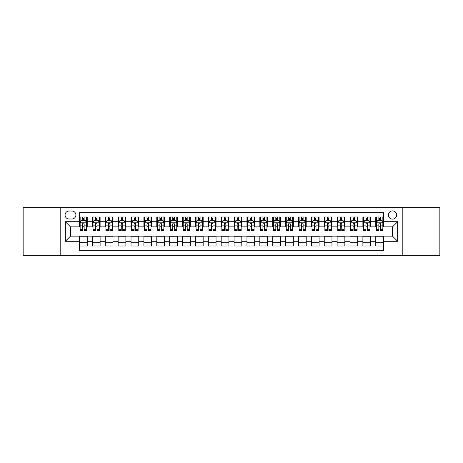 <?xml version="1.0" encoding="UTF-8"?>
<svg xmlns="http://www.w3.org/2000/svg" width="463" height="463" viewBox="0 0 463 463"><rect width="100%" height="100%" fill="white"/><g stroke="black" fill="none" stroke-linecap="round" stroke-linejoin="round"><path stroke-width="0.69" d="M392.514 210.891A4.121 4.121 0 0 0 388.393 215.011A4.121 4.121 0 0 0 392.514 219.132A4.121 4.121 0 0 0 396.635 215.011A4.121 4.121 0 0 0 392.514 210.891M402.816 255.327L439.85 255.327L439.85 207.673L402.816 207.673L402.816 255.327L60.184 255.327L60.184 207.673L23.15 207.673L23.15 255.327L60.184 255.327M383.497 217.008L375.765 217.008L375.765 221.713L370.614 221.713L370.614 226.864L375.765 226.864L375.765 221.713M370.614 221.713L370.614 217.008L362.888 217.008L362.888 221.713L357.731 221.713L357.731 226.864L362.888 226.864L362.888 221.713M357.731 221.713L357.731 217.008L350.005 217.008L350.005 221.713L344.854 221.713L344.854 226.864L350.005 226.864L350.005 221.713M344.854 221.713L344.854 217.008L337.122 217.008L337.122 221.713L331.971 221.713L331.971 226.864L337.122 226.864L337.122 221.713M331.971 221.713L331.971 217.008L324.245 217.008L324.245 221.713L319.088 221.713L319.088 226.864L324.245 226.864L324.245 221.713M319.088 221.713L319.088 217.008L311.362 217.008L311.362 221.713L306.211 221.713L306.211 226.864L311.362 226.864L311.362 221.713M306.211 221.713L306.211 217.008L298.479 217.008L298.479 221.713L293.328 221.713L293.328 226.864L298.479 226.864L298.479 221.713M293.328 221.713L293.328 217.008L285.602 217.008L285.602 221.713L280.445 221.713L280.445 226.864L285.602 226.864L285.602 221.713M280.445 221.713L280.445 217.008L272.719 217.008L272.719 221.713L267.568 221.713L267.568 226.864L272.719 226.864L272.719 221.713M267.568 221.713L267.568 217.008L259.836 217.008L259.836 221.713L254.685 221.713L254.685 226.864L259.836 226.864L259.836 221.713M254.685 221.713L254.685 217.008L246.958 217.008L246.958 221.713L241.808 221.713L241.808 226.864L246.958 226.864L246.958 221.713M241.808 221.713L241.808 217.008L234.075 217.008L234.075 221.713L228.925 221.713L228.925 226.864L234.075 226.864L234.075 221.713M228.925 221.713L228.925 217.008L221.192 217.008L221.192 221.713L216.042 221.713L216.042 226.864L221.192 226.864L221.192 221.713M216.042 221.713L216.042 217.008L208.315 217.008L208.315 221.713L203.164 221.713L203.164 226.864L208.315 226.864L208.315 221.713M203.164 221.713L203.164 217.008L195.432 217.008L195.432 221.713L190.281 221.713L190.281 226.864L195.432 226.864L195.432 221.713M190.281 221.713L190.281 217.008L182.555 217.008L182.555 221.713L177.398 221.713L177.398 226.864L182.555 226.864L182.555 221.713M177.398 221.713L177.398 217.008L169.672 217.008L169.672 221.713L164.521 221.713L164.521 226.864L169.672 226.864L169.672 221.713M164.521 221.713L164.521 217.008L156.789 217.008L156.789 221.713L151.638 221.713L151.638 226.864L156.789 226.864L156.789 221.713M151.638 221.713L151.638 217.008L143.912 217.008L143.912 221.713L138.755 221.713L138.755 226.864L143.912 226.864L143.912 221.713M138.755 221.713L138.755 217.008L131.029 217.008L131.029 221.713L125.878 221.713L125.878 226.864L131.029 226.864L131.029 221.713M125.878 221.713L125.878 217.008L118.146 217.008L118.146 221.713L112.995 221.713L112.995 226.864L118.146 226.864L118.146 221.713M112.995 221.713L112.995 217.008L105.269 217.008L105.269 221.713L100.112 221.713L100.112 226.864L105.269 226.864L105.269 221.713M100.112 221.713L100.112 217.008L92.386 217.008L92.386 226.864L87.235 226.864L87.235 217.008L79.503 217.008M79.503 245.992L87.235 245.992L87.235 236.136L92.386 236.136L92.386 245.992L100.112 245.992L100.112 236.136L105.269 236.136L105.269 241.287L100.112 241.287M105.269 241.287L105.269 245.992L112.995 245.992L112.995 236.136L118.146 236.136L118.146 241.287L112.995 241.287M118.146 241.287L118.146 245.992L125.878 245.992L125.878 236.136L131.029 236.136L131.029 241.287L125.878 241.287M131.029 241.287L131.029 245.992L138.755 245.992L138.755 236.136L143.912 236.136L143.912 241.287L138.755 241.287M143.912 241.287L143.912 245.992L151.638 245.992L151.638 236.136L156.789 236.136L156.789 241.287L151.638 241.287M156.789 241.287L156.789 245.992L164.521 245.992L164.521 236.136L169.672 236.136L169.672 241.287L164.521 241.287M169.672 241.287L169.672 245.992L177.398 245.992L177.398 236.136L182.555 236.136L182.555 241.287L177.398 241.287M182.555 241.287L182.555 245.992L190.281 245.992L190.281 236.136L195.432 236.136L195.432 241.287L190.281 241.287M195.432 241.287L195.432 245.992L203.164 245.992L203.164 236.136L208.315 236.136L208.315 241.287L203.164 241.287M208.315 241.287L208.315 245.992L216.042 245.992L216.042 236.136L221.192 236.136L221.192 241.287L216.042 241.287M221.192 241.287L221.192 245.992L228.925 245.992L228.925 236.136L234.075 236.136L234.075 241.287L228.925 241.287M234.075 241.287L234.075 245.992L241.808 245.992L241.808 236.136L246.958 236.136L246.958 241.287L241.808 241.287M246.958 241.287L246.958 245.992L254.685 245.992L254.685 236.136L259.836 236.136L259.836 241.287L254.685 241.287M259.836 241.287L259.836 245.992L267.568 245.992L267.568 236.136L272.719 236.136L272.719 241.287L267.568 241.287M272.719 241.287L272.719 245.992L280.445 245.992L280.445 236.136L285.602 236.136L285.602 241.287L280.445 241.287M285.602 241.287L285.602 245.992L293.328 245.992L293.328 236.136L298.479 236.136L298.479 241.287L293.328 241.287M298.479 241.287L298.479 245.992L306.211 245.992L306.211 236.136L311.362 236.136L311.362 241.287L306.211 241.287M311.362 241.287L311.362 245.992L319.088 245.992L319.088 236.136L324.245 236.136L324.245 241.287L319.088 241.287M324.245 241.287L324.245 245.992L331.971 245.992L331.971 236.136L337.122 236.136L337.122 241.287L331.971 241.287M337.122 241.287L337.122 245.992L344.854 245.992L344.854 236.136L350.005 236.136L350.005 241.287L344.854 241.287M350.005 241.287L350.005 245.992L357.731 245.992L357.731 236.136L362.888 236.136L362.888 241.287L357.731 241.287M362.888 241.287L362.888 245.992L370.614 245.992L370.614 236.136L375.765 236.136L375.765 241.287L370.614 241.287M69.068 219.005L71.904 219.005A3.993 3.993 0 0 0 75.897 215.011A3.993 3.993 0 0 0 71.904 211.018L69.068 211.018A3.993 3.993 0 0 0 65.08 215.011A3.993 3.993 0 0 0 69.068 219.005M402.816 207.673L60.184 207.673M383.497 221.713L383.497 212.696L79.503 212.696L79.503 226.864L70.486 226.864L70.486 236.136L79.503 236.136L79.503 250.304L383.497 250.304L383.497 236.136L392.514 236.136L392.514 226.864L383.497 226.864L383.497 221.713L397.665 221.713L397.665 241.287L383.497 241.287M79.503 241.287L65.335 241.287L65.335 221.713L79.503 221.713M375.765 241.287L375.765 245.992L383.497 245.992M79.503 220.232L80.151 220.232M82.593 220.232L84.139 220.232M86.587 220.232L87.235 220.232M79.503 226.737L80.151 226.737M82.593 226.737L84.139 226.737M86.587 226.737L87.235 226.737M79.503 236.263L87.235 236.263M79.503 242.768L87.235 242.768M92.386 226.737L93.028 226.737M95.476 226.737L97.022 226.737M99.47 226.737L100.112 226.737M92.386 220.232L93.028 220.232M95.476 220.232L97.022 220.232M99.47 220.232L100.112 220.232M92.386 236.263L100.112 236.263M92.386 242.768L100.112 242.768M105.269 236.263L112.995 236.263M105.269 242.768L112.995 242.768M105.269 220.232L105.911 220.232M108.359 220.232L109.905 220.232M112.353 220.232L112.995 220.232M105.269 226.737L105.911 226.737M108.359 226.737L109.905 226.737M112.353 226.737L112.995 226.737M118.146 236.263L125.878 236.263M118.146 242.768L125.878 242.768M118.146 220.232L118.794 220.232M121.237 220.232L122.782 220.232M125.23 220.232L125.878 220.232M118.146 226.737L118.794 226.737M121.237 226.737L122.782 226.737M125.23 226.737L125.878 226.737M131.029 236.263L138.755 236.263M131.029 242.768L138.755 242.768M131.029 220.232L131.671 220.232M134.12 220.232L135.665 220.232M138.113 220.232L138.755 220.232M131.029 226.737L131.671 226.737M134.12 226.737L135.665 226.737M138.113 226.737L138.755 226.737M143.912 236.263L151.638 236.263M143.912 242.768L151.638 242.768M143.912 220.232L144.554 220.232M147.002 220.232L148.548 220.232M150.996 220.232L151.638 220.232M143.912 226.737L144.554 226.737M147.002 226.737L148.548 226.737M150.996 226.737L151.638 226.737M156.789 236.263L164.521 236.263M156.789 242.768L164.521 242.768M156.789 220.232L157.432 220.232M159.88 220.232L161.425 220.232M163.873 220.232L164.521 220.232M156.789 226.737L157.432 226.737M159.88 226.737L161.425 226.737M163.873 226.737L164.521 226.737M169.672 236.263L177.398 236.263M169.672 242.768L177.398 242.768M169.672 220.232L170.315 220.232M172.763 220.232L174.308 220.232M176.756 220.232L177.398 220.232M169.672 226.737L170.315 226.737M172.763 226.737L174.308 226.737M176.756 226.737L177.398 226.737M182.555 236.263L190.281 236.263M182.555 242.768L190.281 242.768M182.555 220.232L183.198 220.232M185.646 220.232L187.191 220.232M189.639 220.232L190.281 220.232M182.555 226.737L183.198 226.737M185.646 226.737L187.191 226.737M189.639 226.737L190.281 226.737M195.432 236.263L203.164 236.263M195.432 242.768L203.164 242.768M195.432 220.232L196.075 220.232M198.523 220.232L200.068 220.232M202.516 220.232L203.164 220.232M195.432 226.737L196.075 226.737M198.523 226.737L200.068 226.737M202.516 226.737L203.164 226.737M208.315 236.263L216.042 236.263M208.315 242.768L216.042 242.768M208.315 220.232L208.958 220.232M211.406 220.232L212.951 220.232M215.399 220.232L216.042 220.232M208.315 226.737L208.958 226.737M211.406 226.737L212.951 226.737M215.399 226.737L216.042 226.737M221.192 236.263L228.925 236.263M221.192 242.768L228.925 242.768M221.192 220.232L221.841 220.232M224.289 220.232L225.834 220.232M228.282 220.232L228.925 220.232M221.192 226.737L221.841 226.737M224.289 226.737L225.834 226.737M228.282 226.737L228.925 226.737M234.075 236.263L241.808 236.263M234.075 242.768L241.808 242.768M234.075 220.232L234.718 220.232M237.166 220.232L238.711 220.232M241.159 220.232L241.808 220.232M234.075 226.737L234.718 226.737M237.166 226.737L238.711 226.737M241.159 226.737L241.808 226.737M246.958 236.263L254.685 236.263M246.958 242.768L254.685 242.768M246.958 220.232L247.601 220.232M250.049 220.232L251.594 220.232M254.042 220.232L254.685 220.232M246.958 226.737L247.601 226.737M250.049 226.737L251.594 226.737M254.042 226.737L254.685 226.737M259.836 236.263L267.568 236.263M259.836 242.768L267.568 242.768M259.836 220.232L260.484 220.232M262.932 220.232L264.477 220.232M266.925 220.232L267.568 220.232M259.836 226.737L260.484 226.737M262.932 226.737L264.477 226.737M266.925 226.737L267.568 226.737M272.719 236.263L280.445 236.263M272.719 242.768L280.445 242.768M272.719 220.232L273.361 220.232M275.809 220.232L277.354 220.232M279.802 220.232L280.445 220.232M272.719 226.737L273.361 226.737M275.809 226.737L277.354 226.737M279.802 226.737L280.445 226.737M285.602 236.263L293.328 236.263M285.602 242.768L293.328 242.768M285.602 220.232L286.244 220.232M288.692 220.232L290.237 220.232M292.685 220.232L293.328 220.232M285.602 226.737L286.244 226.737M288.692 226.737L290.237 226.737M292.685 226.737L293.328 226.737M298.479 236.263L306.211 236.263M298.479 242.768L306.211 242.768M298.479 220.232L299.127 220.232M301.575 220.232L303.12 220.232M305.568 220.232L306.211 220.232M298.479 226.737L299.127 226.737M301.575 226.737L303.12 226.737M305.568 226.737L306.211 226.737M311.362 236.263L319.088 236.263M311.362 242.768L319.088 242.768M311.362 220.232L312.004 220.232M314.452 220.232L315.998 220.232M318.446 220.232L319.088 220.232M311.362 226.737L312.004 226.737M314.452 226.737L315.998 226.737M318.446 226.737L319.088 226.737M324.245 236.263L331.971 236.263M324.245 242.768L331.971 242.768M324.245 220.232L324.887 220.232M327.335 220.232L328.88 220.232M331.329 220.232L331.971 220.232M324.245 226.737L324.887 226.737M327.335 226.737L328.88 226.737M331.329 226.737L331.971 226.737M337.122 236.263L344.854 236.263M337.122 242.768L344.854 242.768M337.122 220.232L337.77 220.232M340.218 220.232L341.763 220.232M344.206 220.232L344.854 220.232M337.122 226.737L337.77 226.737M340.218 226.737L341.763 226.737M344.206 226.737L344.854 226.737M350.005 236.263L357.731 236.263M350.005 242.768L357.731 242.768M350.005 220.232L350.647 220.232M353.095 220.232L354.641 220.232M357.089 220.232L357.731 220.232M350.005 226.737L350.647 226.737M353.095 226.737L354.641 226.737M357.089 226.737L357.731 226.737M362.888 236.263L370.614 236.263M362.888 242.768L370.614 242.768M362.888 220.232L363.53 220.232M365.978 220.232L367.524 220.232M369.972 220.232L370.614 220.232M362.888 226.737L363.53 226.737M365.978 226.737L367.524 226.737M369.972 226.737L370.614 226.737M375.765 236.263L383.497 236.263M375.765 242.768L383.497 242.768M375.765 220.232L376.413 220.232M378.861 220.232L380.407 220.232M382.849 220.232L383.497 220.232M375.765 226.737L376.413 226.737M378.861 226.737L380.407 226.737M382.849 226.737L383.497 226.737M70.486 226.864L65.335 221.713M70.486 236.136L65.335 241.287M397.665 221.713L392.514 226.864M397.665 241.287L392.514 236.136M84.139 218.681L82.593 218.681M86.587 229.677L84.139 229.677L84.139 230.724L86.587 230.724L86.587 222.871L85.302 220.295L81.436 220.295L80.151 222.871L80.151 230.724L82.593 230.724L82.593 229.677L80.151 229.677M80.151 222.871L80.151 217.008M86.587 222.871L86.587 217.008M82.593 220.295L82.593 217.008M84.139 217.008L84.139 220.295M84.139 229.677L84.139 223.837C83.629 222.842 83.114 222.842 82.593 223.837L82.593 229.677M97.022 218.681L95.476 218.681M99.47 229.677L97.022 229.677L97.022 230.724L99.47 230.724L99.47 222.871L98.179 220.295L94.319 220.295L93.028 222.871L93.028 230.724L95.476 230.724L95.476 229.677L93.028 229.677M93.028 222.871L93.028 217.008M99.47 222.871L99.47 217.008M95.476 220.295L95.476 217.008M97.022 217.008L97.022 220.295M97.022 229.677L97.022 223.837C96.507 222.842 95.991 222.842 95.476 223.837L95.476 229.677M109.905 218.681L108.359 218.681M112.353 229.677L109.905 229.677L109.905 230.724L112.353 230.724L112.353 222.871L111.062 220.295L107.196 220.295L105.911 222.871L105.911 230.724L108.359 230.724L108.359 229.677L105.911 229.677M105.911 222.871L105.911 217.008M112.353 222.871L112.353 217.008M108.359 220.295L108.359 217.008M109.905 217.008L109.905 220.295M109.905 229.677L109.905 223.837C109.39 222.842 108.874 222.842 108.359 223.837L108.359 229.677M122.782 218.681L121.237 218.681M125.23 229.677L122.782 229.677L122.782 230.724L125.23 230.724L125.23 222.871L123.945 220.295L120.079 220.295L118.794 222.871L118.794 230.724L121.237 230.724L121.237 229.677L118.794 229.677M118.794 222.871L118.794 217.008M125.23 222.871L125.23 217.008M121.237 220.295L121.237 217.008M122.782 217.008L122.782 220.295M122.782 229.677L122.782 223.837C122.273 222.842 121.757 222.842 121.237 223.837L121.237 229.677M135.665 218.681L134.12 218.681M138.113 229.677L135.665 229.677L135.665 230.724L138.113 230.724L138.113 222.871L136.822 220.295L132.962 220.295L131.671 222.871L131.671 230.724L134.12 230.724L134.12 229.677L131.671 229.677M131.671 222.871L131.671 217.008M138.113 222.871L138.113 217.008M134.12 220.295L134.12 217.008M135.665 217.008L135.665 220.295M135.665 229.677L135.665 223.837C135.15 222.842 134.635 222.842 134.12 223.837L134.12 229.677M148.548 218.681L147.002 218.681M150.996 229.677L148.548 229.677L148.548 230.724L150.996 230.724L150.996 222.871L149.705 220.295L145.839 220.295L144.554 222.871L144.554 230.724L147.002 230.724L147.002 229.677L144.554 229.677M144.554 222.871L144.554 217.008M150.996 222.871L150.996 217.008M147.002 220.295L147.002 217.008M148.548 217.008L148.548 220.295M148.548 229.677L148.548 223.837C148.033 222.842 147.518 222.842 147.002 223.837L147.002 229.677M161.425 218.681L159.88 218.681M163.873 229.677L161.425 229.677L161.425 230.724L163.873 230.724L163.873 222.871L162.588 220.295L158.722 220.295L157.432 222.871L157.432 230.724L159.88 230.724L159.88 229.677L157.432 229.677M157.432 222.871L157.432 217.008M163.873 222.871L163.873 217.008M159.88 220.295L159.88 217.008M161.425 217.008L161.425 220.295M161.425 229.677L161.425 223.837C160.916 222.842 160.395 222.842 159.88 223.837L159.88 229.677M174.308 218.681L172.763 218.681M176.756 229.677L174.308 229.677L174.308 230.724L176.756 230.724L176.756 222.871L175.465 220.295L171.605 220.295L170.315 222.871L170.315 230.724L172.763 230.724L172.763 229.677L170.315 229.677M170.315 222.871L170.315 217.008M176.756 222.871L176.756 217.008M172.763 220.295L172.763 217.008M174.308 217.008L174.308 220.295M174.308 229.677L174.308 223.837C173.793 222.842 173.278 222.842 172.763 223.837L172.763 229.677M187.191 218.681L185.646 218.681M189.639 229.677L187.191 229.677L187.191 230.724L189.639 230.724L189.639 222.871L188.348 220.295L184.482 220.295L183.198 222.871L183.198 230.724L185.646 230.724L185.646 229.677L183.198 229.677M183.198 222.871L183.198 217.008M189.639 222.871L189.639 217.008M185.646 220.295L185.646 217.008M187.191 217.008L187.191 220.295M187.191 229.677L187.191 223.837C186.676 222.842 186.161 222.842 185.646 223.837L185.646 229.677M200.068 218.681L198.523 218.681M202.516 229.677L200.068 229.677L200.068 230.724L202.516 230.724L202.516 222.871L201.231 220.295L197.365 220.295L196.075 222.871L196.075 230.724L198.523 230.724L198.523 229.677L196.075 229.677M196.075 222.871L196.075 217.008M202.516 222.871L202.516 217.008M198.523 220.295L198.523 217.008M200.068 217.008L200.068 220.295M200.068 229.677L200.068 223.837C199.553 222.842 199.038 222.842 198.523 223.837L198.523 229.677M212.951 218.681L211.406 218.681M215.399 229.677L212.951 229.677L212.951 230.724L215.399 230.724L215.399 222.871L214.109 220.295L210.248 220.295L208.958 222.871L208.958 230.724L211.406 230.724L211.406 229.677L208.958 229.677M208.958 222.871L208.958 217.008M215.399 222.871L215.399 217.008M211.406 220.295L211.406 217.008M212.951 217.008L212.951 220.295M212.951 229.677L212.951 223.837C212.436 222.842 211.921 222.842 211.406 223.837L211.406 229.677M225.834 218.681L224.289 218.681M228.282 229.677L225.834 229.677L225.834 230.724L228.282 230.724L228.282 222.871L226.992 220.295L223.125 220.295L221.841 222.871L221.841 230.724L224.289 230.724L224.289 229.677L221.841 229.677M221.841 222.871L221.841 217.008M228.282 222.871L228.282 217.008M224.289 220.295L224.289 217.008M225.834 217.008L225.834 220.295M225.834 229.677L225.834 223.837C225.319 222.842 224.804 222.842 224.289 223.837L224.289 229.677M238.711 218.681L237.166 218.681M241.159 229.677L238.711 229.677L238.711 230.724L241.159 230.724L241.159 222.871L239.875 220.295L236.008 220.295L234.718 222.871L234.718 230.724L237.166 230.724L237.166 229.677L234.718 229.677M234.718 222.871L234.718 217.008M241.159 222.871L241.159 217.008M237.166 220.295L237.166 217.008M238.711 217.008L238.711 220.295M238.711 229.677L238.711 223.837C238.196 222.842 237.681 222.842 237.166 223.837L237.166 229.677M251.594 218.681L250.049 218.681M254.042 229.677L251.594 229.677L251.594 230.724L254.042 230.724L254.042 222.871L252.752 220.295L248.891 220.295L247.601 222.871L247.601 230.724L250.049 230.724L250.049 229.677L247.601 229.677M247.601 222.871L247.601 217.008M254.042 222.871L254.042 217.008M250.049 220.295L250.049 217.008M251.594 217.008L251.594 220.295M251.594 229.677L251.594 223.837C251.079 222.842 250.564 222.842 250.049 223.837L250.049 229.677M264.477 218.681L262.932 218.681M266.925 229.677L264.477 229.677L264.477 230.724L266.925 230.724L266.925 222.871L265.635 220.295L261.769 220.295L260.484 222.871L260.484 230.724L262.932 230.724L262.932 229.677L260.484 229.677M260.484 222.871L260.484 217.008M266.925 222.871L266.925 217.008M262.932 220.295L262.932 217.008M264.477 217.008L264.477 220.295M264.477 229.677L264.477 223.837C263.962 222.842 263.447 222.842 262.932 223.837L262.932 229.677M277.354 218.681L275.809 218.681M279.802 229.677L277.354 229.677L277.354 230.724L279.802 230.724L279.802 222.871L278.518 220.295L274.652 220.295L273.361 222.871L273.361 230.724L275.809 230.724L275.809 229.677L273.361 229.677M273.361 222.871L273.361 217.008M279.802 222.871L279.802 217.008M275.809 220.295L275.809 217.008M277.354 217.008L277.354 220.295M277.354 229.677L277.354 223.837C276.839 222.842 276.324 222.842 275.809 223.837L275.809 229.677M290.237 218.681L288.692 218.681M292.685 229.677L290.237 229.677L290.237 230.724L292.685 230.724L292.685 222.871L291.395 220.295L287.535 220.295L286.244 222.871L286.244 230.724L288.692 230.724L288.692 229.677L286.244 229.677M286.244 222.871L286.244 217.008M292.685 222.871L292.685 217.008M288.692 220.295L288.692 217.008M290.237 217.008L290.237 220.295M290.237 229.677L290.237 223.837C289.722 222.842 289.207 222.842 288.692 223.837L288.692 229.677M303.12 218.681L301.575 218.681M305.568 229.677L303.12 229.677L303.12 230.724L305.568 230.724L305.568 222.871L304.278 220.295L300.412 220.295L299.127 222.871L299.127 230.724L301.575 230.724L301.575 229.677L299.127 229.677M299.127 222.871L299.127 217.008M305.568 222.871L305.568 217.008M301.575 220.295L301.575 217.008M303.12 217.008L303.12 220.295M303.12 229.677L303.12 223.837C302.605 222.842 302.09 222.842 301.575 223.837L301.575 229.677M315.998 218.681L314.452 218.681M318.446 229.677L315.998 229.677L315.998 230.724L318.446 230.724L318.446 222.871L317.161 220.295L313.295 220.295L312.004 222.871L312.004 230.724L314.452 230.724L314.452 229.677L312.004 229.677M312.004 222.871L312.004 217.008M318.446 222.871L318.446 217.008M314.452 220.295L314.452 217.008M315.998 217.008L315.998 220.295M315.998 229.677L315.998 223.837C315.482 222.842 314.967 222.842 314.452 223.837L314.452 229.677M328.88 218.681L327.335 218.681M331.329 229.677L328.88 229.677L328.88 230.724L331.329 230.724L331.329 222.871L330.038 220.295L326.178 220.295L324.887 222.871L324.887 230.724L327.335 230.724L327.335 229.677L324.887 229.677M324.887 222.871L324.887 217.008M331.329 222.871L331.329 217.008M327.335 220.295L327.335 217.008M328.88 217.008L328.88 220.295M328.88 229.677L328.88 223.837C328.365 222.842 327.85 222.842 327.335 223.837L327.335 229.677M341.763 218.681L340.218 218.681M344.206 229.677L341.763 229.677L341.763 230.724L344.206 230.724L344.206 222.871L342.921 220.295L339.055 220.295L337.77 222.871L337.77 230.724L340.218 230.724L340.218 229.677L337.77 229.677M337.77 222.871L337.77 217.008M344.206 222.871L344.206 217.008M340.218 220.295L340.218 217.008M341.763 217.008L341.763 220.295M341.763 229.677L341.763 223.837C341.248 222.842 340.733 222.842 340.218 223.837L340.218 229.677M354.641 218.681L353.095 218.681M357.089 229.677L354.641 229.677L354.641 230.724L357.089 230.724L357.089 222.871L355.804 220.295L351.938 220.295L350.647 222.871L350.647 230.724L353.095 230.724L353.095 229.677L350.647 229.677M350.647 222.871L350.647 217.008M357.089 222.871L357.089 217.008M353.095 220.295L353.095 217.008M354.641 217.008L354.641 220.295M354.641 229.677L354.641 223.837C354.126 222.842 353.61 222.842 353.095 223.837L353.095 229.677M367.524 218.681L365.978 218.681M369.972 229.677L367.524 229.677L367.524 230.724L369.972 230.724L369.972 222.871L368.681 220.295L364.821 220.295L363.53 222.871L363.53 230.724L365.978 230.724L365.978 229.677L363.53 229.677M363.53 222.871L363.53 217.008M369.972 222.871L369.972 217.008M365.978 220.295L365.978 217.008M367.524 217.008L367.524 220.295M367.524 229.677L367.524 223.837C367.009 222.842 366.493 222.842 365.978 223.837L365.978 229.677M380.407 218.681L378.861 218.681M382.849 229.677L380.407 229.677L380.407 230.724L382.849 230.724L382.849 222.871L381.564 220.295L377.698 220.295L376.413 222.871L376.413 230.724L378.861 230.724L378.861 229.677L376.413 229.677M376.413 222.871L376.413 217.008M382.849 222.871L382.849 217.008M378.861 220.295L378.861 217.008M380.407 217.008L380.407 220.295M380.407 229.677L380.407 223.837C379.891 222.842 379.376 222.842 378.861 223.837L378.861 229.677M92.386 241.287L87.235 241.287M92.386 221.713L87.235 221.713M86.558 222.807L80.18 222.807M80.151 221.001L81.083 221.001M85.655 221.001L86.587 221.001M82.593 225.857L80.151 225.857M86.587 225.857L84.139 225.857M84.139 219.503L82.593 219.503M99.435 222.807L93.063 222.807M93.028 221.001L93.966 221.001M98.538 221.001L99.47 221.001M95.476 225.857L93.028 225.857M99.47 225.857L97.022 225.857M97.022 219.503L95.476 219.503M112.318 222.807L105.94 222.807M105.911 221.001L106.843 221.001M111.415 221.001L112.353 221.001M108.359 225.857L105.911 225.857M112.353 225.857L109.905 225.857M109.905 219.503L108.359 219.503M125.201 222.807L118.823 222.807M118.794 221.001L119.726 221.001M124.298 221.001L125.23 221.001M121.237 225.857L118.794 225.857M125.23 225.857L122.782 225.857M122.782 219.503L121.237 219.503M138.078 222.807L131.706 222.807M131.671 221.001L132.603 221.001M137.181 221.001L138.113 221.001M134.12 225.857L131.671 225.857M138.113 225.857L135.665 225.857M135.665 219.503L134.12 219.503M150.961 222.807L144.583 222.807M144.554 221.001L145.486 221.001M150.058 221.001L150.996 221.001M147.002 225.857L144.554 225.857M150.996 225.857L148.548 225.857M148.548 219.503L147.002 219.503M163.844 222.807L157.466 222.807M157.432 221.001L158.369 221.001M162.941 221.001L163.873 221.001M159.88 225.857L157.432 225.857M163.873 225.857L161.425 225.857M161.425 219.503L159.88 219.503M176.721 222.807L170.349 222.807M170.315 221.001L171.246 221.001M175.824 221.001L176.756 221.001M172.763 225.857L170.315 225.857M176.756 225.857L174.308 225.857M174.308 219.503L172.763 219.503M189.604 222.807L183.226 222.807M183.198 221.001L184.129 221.001M188.701 221.001L189.639 221.001M185.646 225.857L183.198 225.857M189.639 225.857L187.191 225.857M187.191 219.503L185.646 219.503M202.487 222.807L196.109 222.807M196.075 221.001L197.012 221.001M201.584 221.001L202.516 221.001M198.523 225.857L196.075 225.857M202.516 225.857L200.068 225.857M200.068 219.503L198.523 219.503M215.364 222.807L208.992 222.807M208.958 221.001L209.889 221.001M214.467 221.001L215.399 221.001M211.406 225.857L208.958 225.857M215.399 225.857L212.951 225.857M212.951 219.503L211.406 219.503M228.247 222.807L221.87 222.807M221.841 221.001L222.772 221.001M227.345 221.001L228.282 221.001M224.289 225.857L221.841 225.857M228.282 225.857L225.834 225.857M225.834 219.503L224.289 219.503M241.13 222.807L234.753 222.807M234.718 221.001L235.655 221.001M240.228 221.001L241.159 221.001M237.166 225.857L234.718 225.857M241.159 225.857L238.711 225.857M238.711 219.503L237.166 219.503M254.008 222.807L247.636 222.807M247.601 221.001L248.533 221.001M253.111 221.001L254.042 221.001M250.049 225.857L247.601 225.857M254.042 225.857L251.594 225.857M251.594 219.503L250.049 219.503M266.891 222.807L260.513 222.807M260.484 221.001L261.416 221.001M265.988 221.001L266.925 221.001M262.932 225.857L260.484 225.857M266.925 225.857L264.477 225.857M264.477 219.503L262.932 219.503M279.774 222.807L273.396 222.807M273.361 221.001L274.299 221.001M278.871 221.001L279.802 221.001M275.809 225.857L273.361 225.857M279.802 225.857L277.354 225.857M277.354 219.503L275.809 219.503M292.651 222.807L286.279 222.807M286.244 221.001L287.176 221.001M291.754 221.001L292.685 221.001M288.692 225.857L286.244 225.857M292.685 225.857L290.237 225.857M290.237 219.503L288.692 219.503M305.534 222.807L299.156 222.807M299.127 221.001L300.059 221.001M304.631 221.001L305.568 221.001M301.575 225.857L299.127 225.857M305.568 225.857L303.12 225.857M303.12 219.503L301.575 219.503M318.417 222.807L312.039 222.807M312.004 221.001L312.942 221.001M317.514 221.001L318.446 221.001M314.452 225.857L312.004 225.857M318.446 225.857L315.998 225.857M315.998 219.503L314.452 219.503M331.294 222.807L324.922 222.807M324.887 221.001L325.819 221.001M330.397 221.001L331.329 221.001M327.335 225.857L324.887 225.857M331.329 225.857L328.88 225.857M328.88 219.503L327.335 219.503M344.177 222.807L337.799 222.807M337.77 221.001L338.702 221.001M343.274 221.001L344.206 221.001M340.218 225.857L337.77 225.857M344.206 225.857L341.763 225.857M341.763 219.503L340.218 219.503M357.06 222.807L350.682 222.807M350.647 221.001L351.585 221.001M356.157 221.001L357.089 221.001M353.095 225.857L350.647 225.857M357.089 225.857L354.641 225.857M354.641 219.503L353.095 219.503M369.937 222.807L363.565 222.807M363.53 221.001L364.462 221.001M369.034 221.001L369.972 221.001M365.978 225.857L363.53 225.857M369.972 225.857L367.524 225.857M367.524 219.503L365.978 219.503M382.82 222.807L376.442 222.807M376.413 221.001L377.345 221.001M381.917 221.001L382.849 221.001M378.861 225.857L376.413 225.857M382.849 225.857L380.407 225.857M380.407 219.503L378.861 219.503"/></g></svg>
